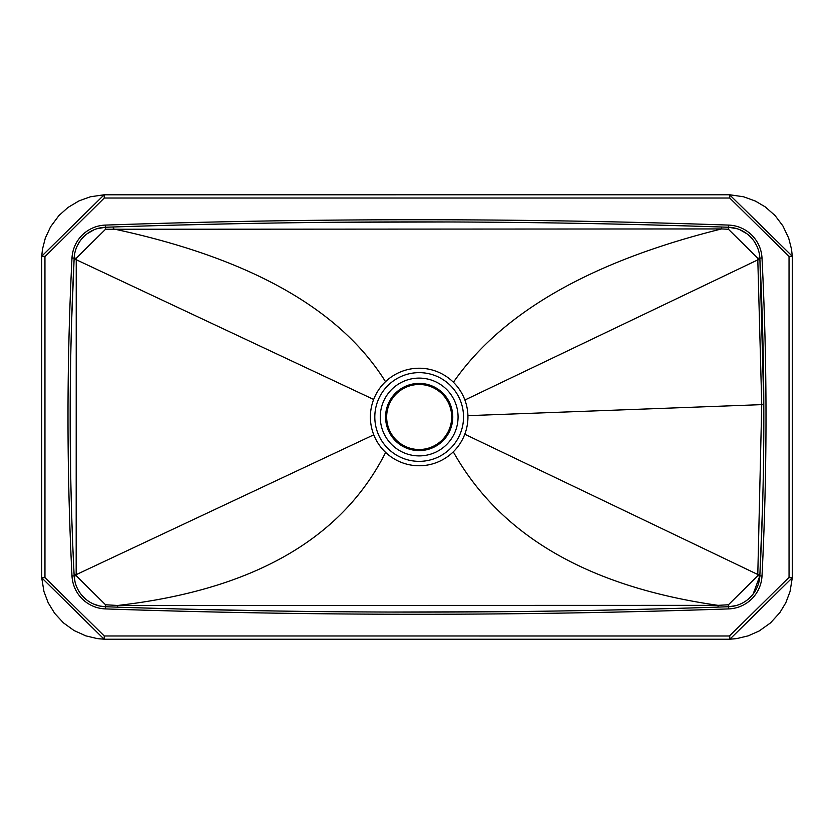 <?xml version="1.0" encoding="UTF-8"?>
<svg xmlns="http://www.w3.org/2000/svg" width="834" height="834" viewBox="0 0 834 834"><rect width="100%" height="100%" fill="white"/><g stroke="black" fill="none" stroke-linecap="round" stroke-linejoin="round"><path stroke-width="1.25" d="M452.768 417A33.6 33.6 0 0 1 419.168 450.6A33.6 33.6 0 0 1 385.569 417A33.6 33.6 0 0 1 419.168 383.4A33.6 33.6 0 0 1 452.768 417M690.531 607.976L718.116 607.1L718.064 605.348L117.636 605.474L117.584 607.152M130.354 607.569L145.137 608.028M183.595 609.091L279.797 611.061M389.801 612.052L496.522 611.749M598.114 610.29L655.805 608.956M385.642 452.424A48.779 48.779 0 0 0 464.892 400.018A48.779 48.779 0 0 0 373.653 399.455A48.779 48.779 0 0 0 385.642 452.424C341.909 539.035 252.577 590.055 117.636 605.474L105.543 604.765L76.238 575.783L76.175 574.668L76.238 258.217L105.564 229.256L721.577 228.933L721.639 227.015L706.815 226.535M99.767 606.037L105.522 606.745A32.516 32.516 0 0 1 74.163 575.887L75.018 581.819M78.49 590.545L79.261 591.796M82.41 595.935L85.798 599.208M93.481 603.993L99.621 606.005M373.653 399.455L76.165 259.687L74.09 259.582L71.63 320.913M70.202 401.519L70.609 469.771M74.518 254.704L74.163 258.113A32.516 32.516 0 0 1 105.522 227.255L96.723 228.777M94.138 229.725L86.976 233.843M85.714 234.854L84.86 235.605M84.098 236.314L81.826 238.732M80.179 240.849L77.374 245.571M76.165 248.407L75.623 249.981M113.247 226.984L113.309 228.881C249.303 257.904 340.043 308.841 385.527 381.691M694.732 226.15L652.334 224.961M452.059 221.969L338.823 222.24M235.907 223.71L176.339 225.097M140.769 226.108L126.184 226.567M453.404 382.264C501.932 312.364 591.327 261.261 721.577 228.933L728.436 229.256L757.762 258.217L761.744 404.563L757.762 575.783L728.447 604.765L718.064 605.348C588.575 586.865 500.327 535.699 453.3 451.84M737.266 228.777L728.478 227.255A32.516 32.516 0 0 1 759.837 258.113L759.493 254.724M758.377 249.971L757.845 248.428M756.626 245.571L753.873 240.911M752.164 238.712L749.922 236.335M749.109 235.574L748.317 234.886M747.003 233.833L739.873 229.736M467.926 415.666L763.808 404.553L759.92 259.739L757.856 259.843L464.892 400.018M464.799 434.233L757.835 574.522L759.899 574.626L762.62 504.747M753.123 594.089L759.837 575.887A32.516 32.516 0 0 1 728.478 606.745L735.734 605.672M738.017 604.973L740.373 604.056M748.703 598.791L752.456 594.934M105.564 229.256L105.522 227.255A9079.466 9079.466 0 0 1 728.478 227.255L728.436 229.256M757.762 258.217L759.837 258.113A3161.611 3161.611 0 0 1 759.837 575.887L757.762 575.783M76.238 575.783L74.163 575.887A3161.611 3161.611 0 0 1 74.163 258.113L76.238 258.217M728.447 604.765L728.478 606.745A9079.466 9079.466 0 0 1 105.522 606.745L105.543 604.765M789.047 256.643L792.279 256.215L729.594 194.781L104.146 194.791L41.721 256.215L44.953 256.643L104.271 198.023L729.729 198.023L789.037 256.392L789.047 577.357L729.479 635.988L104.271 635.977L44.963 577.608L44.953 256.643M104.521 198.012L104.146 194.781L90.364 196.793L79.074 200.848L67.94 207.489L58.891 215.599L50.593 226.775L45.328 238.076L42.471 249.22L41.7 256.476L41.721 577.785L104.146 639.209L104.521 635.988M792.279 577.785L792.29 256.476L792.29 577.785L790.048 591.525L785.816 602.753L779.863 612.615L770.522 622.894L759.18 630.963L748.223 635.842L736.568 638.615L729.854 639.219L792.279 577.785L789.037 577.608M41.7 256.476L41.71 577.785L43.952 591.525L48.184 602.753L54.71 613.397L63.478 622.894L73.976 630.483L85.777 635.842L97.432 638.615L104.406 639.23L729.594 639.23L729.479 635.988M387.904 408.076A32.516 32.516 0 0 0 410.245 448.265A32.516 32.516 0 0 0 450.433 425.924A32.516 32.516 0 0 0 428.092 385.735A32.516 32.516 0 0 0 387.904 408.076M380.262 417A38.896 38.896 0 0 1 419.168 378.104A38.896 38.896 0 0 1 458.064 417A38.896 38.896 0 0 1 419.168 455.896A38.896 38.896 0 0 1 380.262 417M463.527 417A44.358 44.358 0 0 0 419.168 372.642A44.358 44.358 0 0 0 374.81 417A44.358 44.358 0 0 0 419.168 461.358A44.358 44.358 0 0 0 463.527 417M74.101 574.772L76.175 574.668L373.768 434.816M74.163 258.113L71.995 258.008A3163.779 3163.779 0 0 0 71.995 575.992L74.163 575.887M71.995 575.992A34.684 34.684 0 0 0 105.449 608.914L105.522 606.745M105.522 227.255L105.449 225.086A34.684 34.684 0 0 0 71.995 258.008M105.449 608.914A9081.635 9081.635 0 0 0 728.551 608.914L728.478 606.745M728.478 227.255L728.551 225.086A9081.635 9081.635 0 0 0 105.449 225.086M728.551 608.914A34.684 34.684 0 0 0 762.005 575.992L759.837 575.887M759.837 258.113L762.005 258.008A34.684 34.684 0 0 0 728.551 225.086M762.005 575.992A3163.779 3163.779 0 0 0 762.005 258.008M729.479 198.012L729.854 194.781L743.636 196.793L755.354 201.057L765.278 206.915L775.109 215.599L782.907 225.941L788.672 238.076L791.529 249.22L792.3 256.476M104.146 194.781L104.271 198.023M729.729 198.023L729.854 194.781M41.71 256.215L44.963 256.392M789.037 256.392L792.29 256.215M41.7 577.524L44.953 577.357M789.047 577.357L792.3 577.524M41.71 577.785L44.963 577.608M104.146 639.219L104.271 635.977M729.729 635.977L729.854 639.219M104.406 194.77L729.594 194.77M104.406 639.23L729.594 639.23"/></g></svg>
